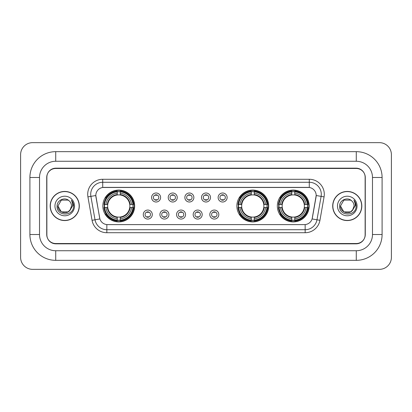 <?xml version="1.0" encoding="UTF-8"?>
<svg xmlns="http://www.w3.org/2000/svg" width="412" height="412" viewBox="0 0 412 412"><rect width="100%" height="100%" fill="white"/><g stroke="black" fill="none" stroke-linecap="round" stroke-linejoin="round"><path stroke-width="0.62" d="M236.864 206A15.913 15.913 0 0 0 252.777 221.913A15.913 15.913 0 0 0 268.691 206A15.913 15.913 0 0 0 252.777 190.087A15.913 15.913 0 0 0 236.864 206M277.338 206A15.913 15.913 0 0 0 293.251 221.913A15.913 15.913 0 0 0 309.165 206A15.913 15.913 0 0 0 293.251 190.087A15.913 15.913 0 0 0 277.338 206M102.835 206A15.913 15.913 0 0 0 118.749 221.913A15.913 15.913 0 0 0 134.662 206A15.913 15.913 0 0 0 118.749 190.087A15.913 15.913 0 0 0 102.835 206M152.285 214.559A4.501 4.501 0 0 1 147.784 219.06A4.501 4.501 0 0 1 143.278 214.559A4.501 4.501 0 0 1 147.784 210.053A4.501 4.501 0 0 1 152.285 214.559M145.081 214.559A2.704 2.704 0 0 0 147.784 217.258A2.704 2.704 0 0 0 150.483 214.559A2.704 2.704 0 0 0 147.784 211.856A2.704 2.704 0 0 0 145.081 214.559M168.92 214.559A4.501 4.501 0 0 1 164.419 219.06A4.501 4.501 0 0 1 159.913 214.559A4.501 4.501 0 0 1 164.419 210.053A4.501 4.501 0 0 1 168.92 214.559M161.715 214.559A2.704 2.704 0 0 0 164.419 217.258A2.704 2.704 0 0 0 167.118 214.559A2.704 2.704 0 0 0 164.419 211.856A2.704 2.704 0 0 0 161.715 214.559M185.555 214.559A4.501 4.501 0 0 1 181.048 219.06A4.501 4.501 0 0 1 176.547 214.559A4.501 4.501 0 0 1 181.048 210.053A4.501 4.501 0 0 1 185.555 214.559M178.35 214.559A2.704 2.704 0 0 0 181.048 217.258A2.704 2.704 0 0 0 183.752 214.559A2.704 2.704 0 0 0 181.048 211.856A2.704 2.704 0 0 0 178.35 214.559M202.189 214.559A4.501 4.501 0 0 1 197.683 219.06A4.501 4.501 0 0 1 193.182 214.559A4.501 4.501 0 0 1 197.683 210.053A4.501 4.501 0 0 1 202.189 214.559M194.979 214.559A2.704 2.704 0 0 0 197.683 217.258A2.704 2.704 0 0 0 200.387 214.559A2.704 2.704 0 0 0 197.683 211.856A2.704 2.704 0 0 0 194.979 214.559M218.818 214.559A4.501 4.501 0 0 1 214.317 219.06A4.501 4.501 0 0 1 209.811 214.559A4.501 4.501 0 0 1 214.317 210.053A4.501 4.501 0 0 1 218.818 214.559M211.613 214.559A2.704 2.704 0 0 0 214.317 217.258A2.704 2.704 0 0 0 217.021 214.559A2.704 2.704 0 0 0 214.317 211.856A2.704 2.704 0 0 0 211.613 214.559M160.603 197.502A4.501 4.501 0 0 1 156.102 202.009A4.501 4.501 0 0 1 151.595 197.502A4.501 4.501 0 0 1 156.102 193.001A4.501 4.501 0 0 1 160.603 197.502M153.398 197.502A2.704 2.704 0 0 0 156.102 200.206A2.704 2.704 0 0 0 158.8 197.502A2.704 2.704 0 0 0 156.102 194.799A2.704 2.704 0 0 0 153.398 197.502M177.237 197.502A4.501 4.501 0 0 1 172.731 202.009A4.501 4.501 0 0 1 168.23 197.502A4.501 4.501 0 0 1 172.731 193.001A4.501 4.501 0 0 1 177.237 197.502M170.032 197.502A2.704 2.704 0 0 0 172.731 200.206A2.704 2.704 0 0 0 175.435 197.502A2.704 2.704 0 0 0 172.731 194.799A2.704 2.704 0 0 0 170.032 197.502M193.872 197.502A4.501 4.501 0 0 1 189.365 202.009A4.501 4.501 0 0 1 184.864 197.502A4.501 4.501 0 0 1 189.365 193.001A4.501 4.501 0 0 1 193.872 197.502M186.667 197.502A2.704 2.704 0 0 0 189.365 200.206A2.704 2.704 0 0 0 192.069 197.502A2.704 2.704 0 0 0 189.365 194.799A2.704 2.704 0 0 0 186.667 197.502M210.501 197.502A4.501 4.501 0 0 1 206 202.009A4.501 4.501 0 0 1 201.499 197.502A4.501 4.501 0 0 1 206 193.001A4.501 4.501 0 0 1 210.501 197.502M203.296 197.502A2.704 2.704 0 0 0 206 200.206A2.704 2.704 0 0 0 208.704 197.502A2.704 2.704 0 0 0 206 194.799A2.704 2.704 0 0 0 203.296 197.502M227.136 197.502A4.501 4.501 0 0 1 222.635 202.009A4.501 4.501 0 0 1 218.128 197.502A4.501 4.501 0 0 1 222.635 193.001A4.501 4.501 0 0 1 227.136 197.502M219.931 197.502A2.704 2.704 0 0 0 222.635 200.206A2.704 2.704 0 0 0 225.333 197.502A2.704 2.704 0 0 0 222.635 194.799A2.704 2.704 0 0 0 219.931 197.502M92.061 220.317L87.931 196.895A15.012 15.012 0 0 1 102.717 179.277L309.283 179.277A15.012 15.012 0 0 1 324.069 196.895L319.939 220.317A15.012 15.012 0 0 1 305.153 232.723L106.847 232.723A15.012 15.012 0 0 1 92.061 220.317L99.889 218.937L95.934 196.9A8.106 8.106 0 0 1 103.917 187.383L308.083 187.383A8.106 8.106 0 0 1 316.066 196.9L312.358 217.917A8.106 8.106 0 0 1 304.375 224.617L107.625 224.617A8.106 8.106 0 0 1 99.642 217.917L95.811 195.509L90.887 196.375A12.01 12.01 0 0 1 102.717 182.279L309.283 182.279A12.01 12.01 0 0 1 321.113 196.375L316.983 219.797A12.01 12.01 0 0 1 305.153 229.721L106.847 229.721A12.01 12.01 0 0 1 95.017 219.797L90.887 196.375A12.01 12.01 0 0 1 90.707 194.289M104.267 207.499A14.564 14.564 0 0 1 104.267 204.501M278.764 207.499A14.564 14.564 0 0 1 278.764 204.501M238.296 207.499A14.564 14.564 0 0 1 238.296 204.501M55.728 151.657L55.728 161.262L356.272 161.262L356.272 151.657A25.822 25.822 0 0 1 382.094 177.479A25.822 25.822 0 0 0 356.272 151.657L55.728 151.657A25.822 25.822 0 0 0 29.906 177.479L29.906 234.521A25.822 25.822 0 0 0 55.728 260.343L356.272 260.343A25.822 25.822 0 0 0 382.094 234.521L382.094 177.479L372.484 177.479A16.212 16.212 0 0 0 356.272 161.262L55.728 161.262A16.212 16.212 0 0 0 39.516 177.479L39.516 234.521A16.212 16.212 0 0 0 55.728 250.738L356.272 250.738A16.212 16.212 0 0 0 372.484 234.521L372.484 177.479L372.484 234.521L382.094 234.521M356.272 168.472L55.728 168.472A9.007 9.007 0 0 0 46.721 177.479L46.721 234.521A9.007 9.007 0 0 0 55.728 243.528L356.272 243.528A9.007 9.007 0 0 0 365.279 234.521L365.279 177.479A9.007 9.007 0 0 0 356.272 168.472M391.4 154.66A12.01 12.01 0 0 0 379.39 142.65L32.61 142.65A12.01 12.01 0 0 0 20.6 154.66L20.6 257.34A12.01 12.01 0 0 0 32.61 269.35L379.39 269.35A12.01 12.01 0 0 0 391.4 257.34L391.4 154.66M50.176 206A14.564 14.564 0 0 0 64.736 220.564A14.564 14.564 0 0 0 79.3 206A14.564 14.564 0 0 0 64.736 191.436A14.564 14.564 0 0 0 50.176 206M332.7 206A14.564 14.564 0 0 0 347.264 220.564A14.564 14.564 0 0 0 361.824 206A14.564 14.564 0 0 0 347.264 191.436A14.564 14.564 0 0 0 332.7 206M102.717 179.277L102.717 187.475L309.283 187.475L309.283 179.277M95.811 195.494L95.898 194.289M304.375 224.617L107.625 224.617M324.069 196.895L316.189 195.509L312.111 218.937L319.939 220.317M365.13 177.175A9.007 9.007 0 0 0 356.123 168.168L55.878 168.168A9.007 9.007 0 0 0 46.87 177.175L46.87 234.825A9.007 9.007 0 0 0 55.878 243.832L356.123 243.832A9.007 9.007 0 0 0 365.13 234.825L365.13 177.175L365.13 234.825M46.87 177.175L46.87 234.825M79.145 206A14.41 14.41 0 0 0 64.736 191.59A14.41 14.41 0 0 0 50.326 206A14.41 14.41 0 0 0 64.736 220.41A14.41 14.41 0 0 0 79.145 206M69.973 210.316L70.766 209.116L68.129 211.876L61.342 211.876L57.948 206C57.603 212.015 66.116 215.188 69.798 210.522L68.129 211.876L61.342 211.876L57.948 206L61.342 200.124L68.129 200.124L69.18 200.871C65.008 196.503 57 200.108 57.072 206C56.31 216.475 73.3 216.753 73.573 206.51L73.588 206C73.563 203.775 72.821 201.818 71.364 200.134C72.471 201.952 72.862 203.909 72.538 206L69.983 210.3L71.523 206C71.482 203.95 70.704 202.24 69.18 200.871L68.129 200.124L61.342 200.124L57.948 206L61.342 211.876L68.129 211.876L69.983 210.3M70.766 209.116L68.129 211.876L61.342 211.876L57.948 206M54.945 206A9.79 9.79 0 0 0 64.736 215.79A9.79 9.79 0 0 0 74.526 206A9.79 9.79 0 0 0 64.736 196.21A9.79 9.79 0 0 0 54.945 206M71.43 200.211L73.583 206.257M361.674 206A14.41 14.41 0 0 0 347.264 191.59A14.41 14.41 0 0 0 332.855 206A14.41 14.41 0 0 0 347.264 220.41A14.41 14.41 0 0 0 361.674 206M352.43 210.403L350.658 211.876L343.871 211.876L340.477 206L343.871 200.124L350.658 200.124L351.709 200.871C347.537 196.503 339.529 200.108 339.601 206C338.839 216.475 355.824 216.753 356.102 206.51L356.117 206C356.092 203.775 355.35 201.818 353.893 200.134C355 201.952 355.391 203.909 355.062 206L352.512 210.3L354.052 206C354.011 203.95 353.233 202.24 351.709 200.871L350.658 200.124L343.871 200.124L340.477 206L343.871 211.876L350.658 211.876L352.43 210.403M353.295 209.116L350.658 211.876L343.871 211.876L340.477 206L343.871 211.876L350.658 211.876L353.295 209.116M340.477 206C340.132 212.015 348.64 215.188 352.327 210.522L352.512 210.3M337.474 206A9.79 9.79 0 0 0 347.264 215.79A9.79 9.79 0 0 0 357.055 206A9.79 9.79 0 0 0 347.264 196.21A9.79 9.79 0 0 0 337.474 206M353.959 200.211L356.112 206.257M156.848 195.324L156.848 194.907L156.848 195.324A2.302 2.302 0 0 0 155.35 195.324L155.35 194.907M155.35 200.098L155.35 199.681A2.302 2.302 0 0 0 156.848 199.681L156.848 200.098M173.483 195.324L173.483 194.907L173.483 195.324A2.302 2.302 0 0 0 171.984 195.324L171.984 194.907M171.984 200.098L171.984 199.681A2.302 2.302 0 0 0 173.483 199.681L173.483 200.098M190.117 195.324L190.117 194.907L190.117 195.324A2.302 2.302 0 0 0 188.614 195.324L188.614 194.907M188.614 200.098L188.614 199.681A2.302 2.302 0 0 0 190.117 199.681L190.117 200.098M206.752 195.324L206.752 194.907L206.752 195.324A2.302 2.302 0 0 0 205.248 195.324L205.248 194.907M205.248 200.098L205.248 199.681A2.302 2.302 0 0 0 206.752 199.681L206.752 200.098M223.386 195.324L223.386 194.907L223.386 195.324A2.302 2.302 0 0 0 221.883 195.324L221.883 194.907M221.883 200.098L221.883 199.681A2.302 2.302 0 0 0 223.386 199.681L223.386 200.098M147.032 217.155L147.032 216.733A2.302 2.302 0 0 0 148.531 216.733L148.531 217.155M148.531 211.959L148.531 212.381A2.302 2.302 0 0 0 147.032 212.381L147.032 211.959M163.667 217.155L163.667 216.733A2.302 2.302 0 0 0 165.166 216.733L165.166 217.155M165.166 211.959L165.166 212.381A2.302 2.302 0 0 0 163.667 212.381L163.667 211.959M180.302 217.155L180.302 216.733A2.302 2.302 0 0 0 181.8 216.733L181.8 217.155M181.8 211.959L181.8 212.381A2.302 2.302 0 0 0 180.302 212.381L180.302 211.959M196.931 217.155L196.931 216.733A2.302 2.302 0 0 0 198.435 216.733L198.435 217.155M198.435 211.959L198.435 212.381A2.302 2.302 0 0 0 196.931 212.381L196.931 211.959M213.565 217.155L213.565 216.733A2.302 2.302 0 0 0 215.069 216.733L215.069 217.155M215.069 211.959L215.069 212.381A2.302 2.302 0 0 0 213.565 212.381L213.565 211.959M120.252 220.214L120.252 220.817A14.894 14.894 0 0 0 133.565 207.499L132.963 207.499A14.291 14.291 0 0 1 120.252 220.214L120.252 218.823A12.911 12.911 0 0 0 131.572 207.499L129.754 207.499A11.109 11.109 0 0 0 120.252 194.994L120.252 191.786A14.291 14.291 0 0 1 132.963 204.501L133.565 204.501A14.894 14.894 0 0 0 120.252 191.183L120.252 191.786M104.535 207.499L103.932 207.499A14.894 14.894 0 0 0 117.25 220.817L117.25 220.214A14.291 14.291 0 0 1 104.535 207.499L105.925 207.499A12.911 12.911 0 0 0 117.25 218.823L117.25 217.006A11.109 11.109 0 0 0 129.754 207.499L130.202 207.499A11.546 11.546 0 0 1 120.252 217.448L120.252 218.823M117.25 191.786L117.25 191.183A14.894 14.894 0 0 0 103.932 204.501L104.535 204.501A14.291 14.291 0 0 1 117.25 191.786L117.25 193.177A12.911 12.911 0 0 0 105.925 204.501L107.743 204.501A11.109 11.109 0 0 0 117.25 217.006L117.25 217.448A11.546 11.546 0 0 1 107.3 207.499L105.925 207.499M104.566 207.499A14.26 14.26 0 0 1 104.566 204.501M120.252 191.817A14.26 14.26 0 0 0 117.25 191.817M132.932 204.501A14.26 14.26 0 0 1 132.932 207.499M132.963 204.501L131.572 204.501A12.911 12.911 0 0 0 120.252 193.177M131.572 207.499L132.963 207.499M117.25 218.823L117.25 220.214M129.754 204.501L131.572 204.501M120.252 217.026L120.252 217.448M117.25 217.006A11.109 11.109 0 0 1 107.743 207.499L107.3 207.499M120.252 220.183A14.26 14.26 0 0 1 117.25 220.183M105.925 204.501L104.535 204.501M117.25 194.974L117.25 193.177M120.252 194.994A11.109 11.109 0 0 0 107.743 204.501L107.3 204.501A11.546 11.546 0 0 1 117.25 194.552M120.252 194.974L120.252 194.552A11.546 11.546 0 0 1 130.202 204.501M106.255 197.894L105.405 197.894A15.615 15.615 0 0 1 134.363 206A15.615 15.615 0 0 1 105.405 214.106L106.255 214.106M254.281 220.214L254.281 220.817A14.894 14.894 0 0 0 267.594 207.499L266.991 207.499A14.291 14.291 0 0 1 254.281 220.214L254.281 218.823A12.911 12.911 0 0 0 265.601 207.499L263.783 207.499A11.109 11.109 0 0 0 254.281 194.994L254.281 191.786A14.291 14.291 0 0 1 266.991 204.501L267.594 204.501A14.894 14.894 0 0 0 254.281 191.183L254.281 191.786M238.563 207.499L237.961 207.499A14.894 14.894 0 0 0 251.279 220.817L251.279 220.214A14.291 14.291 0 0 1 238.563 207.499L239.954 207.499A12.911 12.911 0 0 0 251.279 218.823L251.279 217.006A11.109 11.109 0 0 0 263.783 207.499L264.231 207.499A11.546 11.546 0 0 1 254.281 217.448L254.281 218.823M251.279 191.786L251.279 191.183A14.894 14.894 0 0 0 237.961 204.501L238.563 204.501A14.291 14.291 0 0 1 251.279 191.786L251.279 193.177A12.911 12.911 0 0 0 239.954 204.501L241.772 204.501A11.109 11.109 0 0 0 251.279 217.006L251.279 217.448A11.546 11.546 0 0 1 241.329 207.499L239.954 207.499M238.594 207.499A14.26 14.26 0 0 1 238.594 204.501M254.281 191.817A14.26 14.26 0 0 0 251.279 191.817M266.961 204.501A14.26 14.26 0 0 1 266.961 207.499M266.991 204.501L265.601 204.501A12.911 12.911 0 0 0 254.281 193.177M265.601 207.499L266.991 207.499M251.279 218.823L251.279 220.214M263.783 204.501L265.601 204.501M254.281 217.026L254.281 217.448M251.279 217.006A11.109 11.109 0 0 1 241.772 207.499L241.329 207.499M254.281 220.183A14.26 14.26 0 0 1 251.279 220.183M239.954 204.501L238.563 204.501M251.279 194.974L251.279 193.177M254.281 194.994A11.109 11.109 0 0 0 241.772 204.501L241.329 204.501A11.546 11.546 0 0 1 251.279 194.552M254.281 194.974L254.281 194.552A11.546 11.546 0 0 1 264.231 204.501M240.284 197.894L239.434 197.894A15.615 15.615 0 0 1 268.392 206A15.615 15.615 0 0 1 239.434 214.106L240.284 214.106M294.75 220.214L294.75 220.817A14.894 14.894 0 0 0 308.068 207.499L307.465 207.499A14.291 14.291 0 0 1 294.75 220.214L294.75 218.823A12.911 12.911 0 0 0 306.075 207.499L304.257 207.499A11.109 11.109 0 0 0 294.75 194.994L294.75 191.786A14.291 14.291 0 0 1 307.465 204.501L308.068 204.501A14.894 14.894 0 0 0 294.75 191.183L294.75 191.786M279.037 207.499L278.435 207.499A14.894 14.894 0 0 0 291.748 220.817L291.748 220.214A14.291 14.291 0 0 1 279.037 207.499L280.428 207.499A12.911 12.911 0 0 0 291.748 218.823L291.748 217.006A11.109 11.109 0 0 0 304.257 207.499L304.7 207.499A11.546 11.546 0 0 1 294.75 217.448L294.75 218.823M291.748 191.786L291.748 191.183A14.894 14.894 0 0 0 278.435 204.501L279.037 204.501A14.291 14.291 0 0 1 291.748 191.786L291.748 193.177A12.911 12.911 0 0 0 280.428 204.501L282.246 204.501A11.109 11.109 0 0 0 291.748 217.006L291.748 217.448A11.546 11.546 0 0 1 281.798 207.499L280.428 207.499M279.068 207.499A14.26 14.26 0 0 1 279.068 204.501M294.75 191.817A14.26 14.26 0 0 0 291.748 191.817M307.434 204.501A14.26 14.26 0 0 1 307.434 207.499M307.465 204.501L306.075 204.501A12.911 12.911 0 0 0 294.75 193.177M306.075 207.499L307.465 207.499M291.748 218.823L291.748 220.214M304.257 204.501L306.075 204.501M294.75 217.026L294.75 217.448M291.748 217.006A11.109 11.109 0 0 1 282.246 207.499L281.798 207.499M294.75 220.183A14.26 14.26 0 0 1 291.748 220.183M280.428 204.501L279.037 204.501M291.748 194.974L291.748 193.177M294.75 194.994A11.109 11.109 0 0 0 282.246 204.501L281.798 204.501A11.546 11.546 0 0 1 291.748 194.552M294.75 194.974L294.75 194.552A11.546 11.546 0 0 1 304.7 204.501M280.757 197.894L279.908 197.894A15.615 15.615 0 0 1 308.861 206A15.615 15.615 0 0 1 279.908 214.106L280.757 214.106M356.272 260.343L356.272 250.738L55.728 250.738L55.728 260.343M29.906 234.521L39.516 234.521L39.516 177.479L29.906 177.479M305.153 224.576L305.153 232.723M106.847 232.723L106.847 224.576M87.931 196.895L90.887 196.375M120.252 217.006A11.109 11.109 0 0 0 129.754 207.499M117.25 220.317A14.394 14.394 0 0 0 120.252 220.317M133.066 207.499A14.394 14.394 0 0 0 133.066 204.501M120.252 191.683A14.394 14.394 0 0 0 117.25 191.683M254.281 217.006A11.109 11.109 0 0 0 263.783 207.499M251.279 220.317A14.394 14.394 0 0 0 254.281 220.317M267.094 207.499A14.394 14.394 0 0 0 267.094 204.501M254.281 191.683A14.394 14.394 0 0 0 251.279 191.683M294.75 217.006A11.109 11.109 0 0 0 304.257 207.499M291.748 220.317A14.394 14.394 0 0 0 294.75 220.317M307.568 207.499A14.394 14.394 0 0 0 307.568 204.501M294.75 191.683A14.394 14.394 0 0 0 291.748 191.683"/></g></svg>
